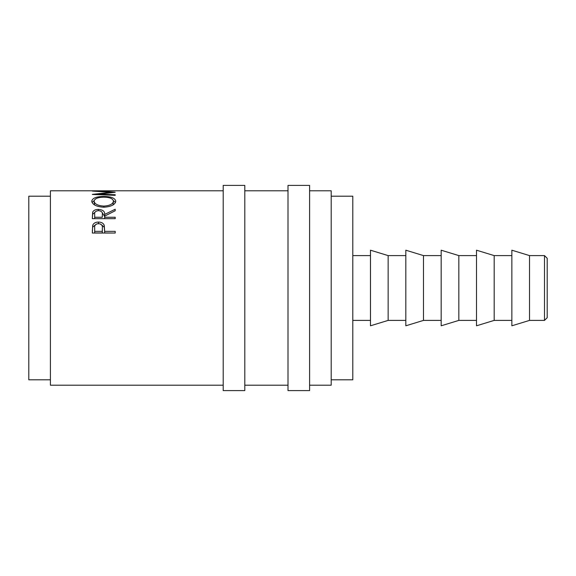 <?xml version="1.0" encoding="UTF-8"?>
<svg xmlns="http://www.w3.org/2000/svg" width="576" height="576" viewBox="0 0 576 576"><rect width="100%" height="100%" fill="white"/><g stroke="black" fill="none" stroke-linecap="round" stroke-linejoin="round"><path stroke-width="0.86" d="M544.5 255.6L547.2 258.3L547.2 317.7L544.5 320.4L544.5 255.6L529.524 255.6L511.855 250.2L511.855 325.8L529.524 320.4L529.524 255.6M244.8 288L244.8 185.4L223.2 185.4L223.2 390.6L244.8 390.6L244.8 288M309.6 288L309.6 185.4L288 185.4L288 390.6L309.6 390.6L309.6 288M494.179 288L494.179 255.6L476.51 250.2L476.51 325.8L494.179 320.4L494.179 288M458.834 288L458.834 255.6L441.166 250.2L441.166 325.8L458.834 320.4L458.834 288M423.49 288L423.49 255.6L405.821 250.2L405.821 325.8L423.49 320.4L423.49 288M388.145 288L388.145 255.6L370.476 250.2L370.476 325.8L388.145 320.4L388.145 288M331.2 379.8L352.8 379.8L352.8 196.2L331.2 196.2M50.4 379.8L28.8 379.8L28.8 196.2L50.4 196.2M309.6 385.2L331.2 385.2L331.2 190.8L309.6 190.8M92.34 233.042L92.686 225.331C93.564 223.186 95.494 222.091 98.474 222.055C101.534 222.098 103.471 223.236 104.27 225.475L104.652 231.358L115.2 231.358L115.2 233.042L92.34 233.042M92.34 218.686L92.65 212.206C93.47 210.398 95.4 209.47 98.453 209.412C102.881 209.75 104.947 211.428 104.652 214.445L115.2 209.239L115.2 210.751L104.652 216.13L104.652 217.26L115.2 217.26L115.2 218.686L92.34 218.686L92.65 214.315L95.054 212.162M91.757 201.247C92.347 198.122 96.35 196.524 103.759 196.452C111.082 196.517 115.092 198.086 115.783 201.161C115.171 204.667 111.204 206.69 103.867 207.23C96.53 206.748 92.491 204.754 91.757 201.247M98.712 194.695L98.712 194.134L115.2 192.326L98.748 191.174L115.2 190.894L92.34 191.074L111.096 192.29L92.34 194.386M98.712 194.134L115.2 194.731L115.2 195.329L92.34 194.465M223.2 385.2L50.4 385.2L50.4 190.8L223.2 190.8M111.096 192.715L111.096 192.29M115.2 195.329L115.2 194.731M103.759 196.452L103.759 197.165C97.798 197.287 94.579 198.634 94.097 201.197C94.637 204.062 97.891 205.697 103.86 206.107C109.786 205.675 112.975 204.041 113.443 201.197C112.99 198.612 109.764 197.266 103.759 197.165M113.371 200.635L115.51 202.428M92.038 202.45L94.176 200.628M113.062 204.905L113.443 201.197M94.097 201.197L94.55 204.955M103.86 207.23L103.86 206.107M92.65 212.206L92.65 214.315M98.453 209.412L98.453 210.636C95.515 211.018 94.262 212.27 94.687 214.394L94.687 217.26L102.305 217.26L102.334 214.452C102.737 212.285 101.441 211.01 98.446 210.636M101.916 212.177L104.652 216.49L104.652 214.445M104.652 217.26L104.652 218.686M102.334 216.497L102.305 217.26M94.687 217.26L94.687 218.686M92.34 231.034L92.686 227.074L96.293 224.122M92.686 225.331L92.686 227.074M98.474 222.055L98.474 223.884M100.721 224.136L104.27 227.21L104.652 231.653M104.27 225.475L104.27 227.21M104.652 231.358L104.652 232.934L115.2 233.042M94.687 231.358L94.687 228.017C94.291 225.49 95.551 224.014 98.482 223.574C101.47 224.05 102.758 225.576 102.355 228.161L102.305 231.358L94.687 231.358L94.687 232.934L102.305 232.934L102.355 229.795M102.305 231.358L102.305 232.934M511.855 255.6L494.179 255.6M476.51 255.6L458.834 255.6M441.166 255.6L423.49 255.6M405.821 255.6L388.145 255.6M370.476 255.6L352.8 255.6M288 190.8L244.8 190.8M288 385.2L244.8 385.2M370.476 320.4L352.8 320.4M405.821 320.4L388.145 320.4M441.166 320.4L423.49 320.4M476.51 320.4L458.834 320.4M511.855 320.4L494.179 320.4M544.5 320.4L529.524 320.4"/></g></svg>
